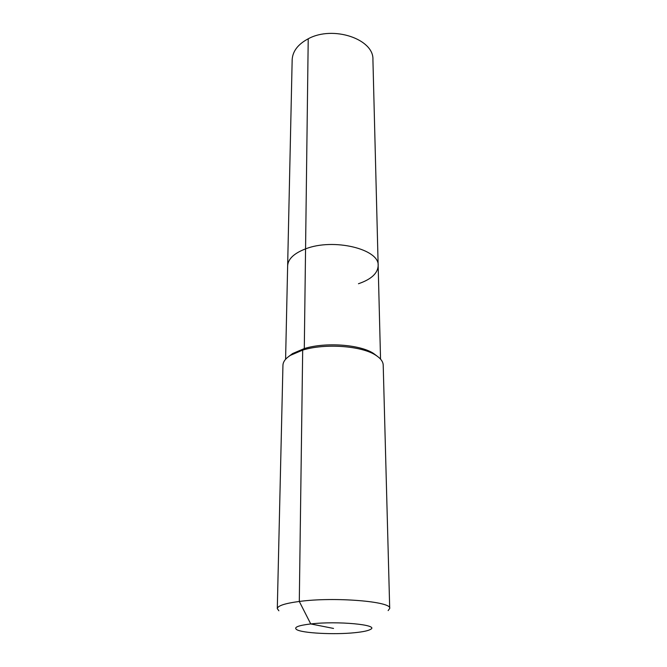 <?xml version="1.0" encoding="UTF-8"?>
<svg xmlns="http://www.w3.org/2000/svg" width="667" height="667" viewBox="0 0 667 667"><rect width="100%" height="100%" fill="white"/><g stroke="black" fill="none" stroke-linecap="round" stroke-linejoin="round"><path stroke-width="1" d="M285.593 359.288L292.163 59.855C292.588 51.301 297.941 44.28 308.221 38.786C333.033 25.163 374.129 39.128 372.92 59.713L378.164 265.674C377.764 273.353 371.202 279.373 358.462 283.733M289.136 356.178L292.58 353.568L304.294 348.566L305.561 248.874C294.022 253.318 288.044 258.971 287.644 265.833C288.044 258.971 294.022 253.318 305.561 248.874C333.467 237.827 379.748 249.158 378.164 265.674C379.748 249.158 333.467 237.827 305.561 248.874L308.221 38.786M278.873 610.789L277.297 608.629L282.941 365.299C283.05 361.772 285.526 358.471 290.353 355.378L302.685 350.108L304.294 348.566C325.446 341.954 360.155 344.489 373.528 353.435L376.98 356.028M277.297 608.629C277.655 605.753 284.992 603.368 299.3 601.459L302.685 350.108C324.996 343.146 361.714 345.831 375.763 355.228C380.607 358.304 383.083 361.597 383.208 365.124L389.703 608.437L388.136 610.597M333.533 628.431L310.747 623.945C337.41 620.76 379.848 624.821 370.569 629.356C368.217 630.749 363.056 631.849 355.069 632.666C334.417 634.876 301.634 633.175 296.507 629.49C293.622 627.288 298.374 625.438 310.747 623.945L299.3 601.459C334.167 596.69 392.204 601.501 389.703 608.437M380.54 359.121L378.164 265.674M373.528 353.435L375.763 355.228M292.58 353.568L290.353 355.378"/></g></svg>
